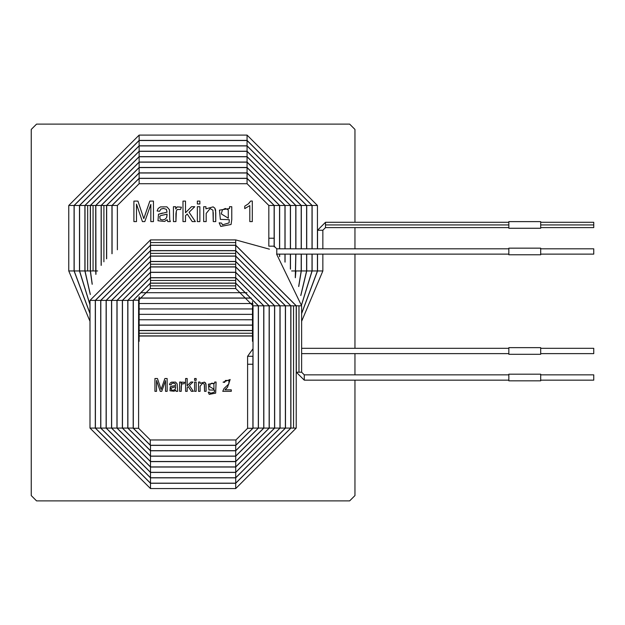 <?xml version="1.0" encoding="UTF-8"?>
<svg xmlns="http://www.w3.org/2000/svg" width="625" height="625" viewBox="0 0 625 625"><rect width="100%" height="100%" fill="white"/><g stroke="black" fill="none" stroke-linecap="round" stroke-linejoin="round"><path stroke-width="0.94" d="M349.648 500.883L354.953 495.578L354.953 380.156L354.953 495.578L349.648 500.883L36.555 500.883L349.648 500.883L36.555 500.883L31.25 495.578L36.555 500.883M354.953 374.852L354.953 353.625M354.953 348.32L354.953 254.125M354.953 248.82L354.953 227.594M31.25 129.422L36.555 124.117L349.648 124.117L354.953 129.422L354.953 222.289L354.953 129.422L349.648 124.117L36.555 124.117L31.25 129.422L31.25 495.578M215.656 393.141L216.102 382.039L215.656 393.141L209.203 394.359L208.219 392.094L209.75 392.297L210.289 393.359L214.414 392.148L214.539 390.133L208.969 389.953L208.391 384.18L214.68 383.18L214.68 382.039L216.102 382.039L214.68 382.039L214.68 383.18L208.391 384.18L208.969 389.953L214.539 390.133L214.414 392.148L210.289 393.359L209.75 392.297L208.219 392.094L209.203 394.359L215.656 393.141L216.102 382.039L214.68 382.039M196.156 391.336L194.594 391.336L194.594 382.039L196.156 382.039L196.156 391.336L194.594 391.336L196.156 391.336L196.156 382.039L194.594 382.039L194.594 391.336L194.594 382.039L196.156 382.039L196.156 391.336M187.18 391.336L185.609 391.336L185.609 378.523L187.18 378.523L187.18 385.805L190.922 382.039L192.969 382.039L189.406 385.5L193.328 391.336L191.383 391.336L188.266 386.602L187.18 387.656L187.18 391.336L185.609 391.336L187.18 391.336L187.18 387.656L188.266 386.602L191.383 391.336L193.328 391.336L189.406 385.5L192.969 382.039L190.922 382.039L187.18 385.805L187.18 378.523L185.609 378.523L185.609 391.336L185.609 378.523L187.18 378.523M175.562 382.109L177.141 383.883L177.703 391.336L176.086 391.336L175.75 390.164L174.086 391.242L169.984 390.797L170.289 386.734L175.648 385.438L175.219 383.656L173.414 383.117L171.773 383.516L170.992 384.891L169.43 384.688L170.125 383.094L171.516 382.156L175.562 382.109L177.141 383.883L177.703 391.336L176.086 391.336L175.75 390.164L176.086 391.336L177.703 391.336L177.141 383.883L175.562 382.109L171.516 382.156L170.125 383.094L169.43 384.688L170.992 384.891L171.773 383.516L173.414 383.117L175.219 383.656L175.648 385.438L170.289 386.734L169.984 390.797L174.086 391.242L175.75 390.164M249.805 205.586L244.742 208.617L244.742 206.188L248.438 203.781L250.695 201.039L252.305 201.039L252.305 221.594L249.805 221.594L249.805 205.586L244.742 208.617L244.742 206.188L248.438 203.781L250.695 201.039L252.305 201.039L252.305 221.594L252.305 201.039L250.695 201.039L248.438 203.781L244.742 206.188L244.742 208.617L249.805 205.586L249.805 221.594L252.305 221.594L249.805 221.594M206.18 221.594L206.18 213.461L206.18 221.594L203.664 221.594L203.664 206.719L205.93 206.719L205.93 208.836L213.141 206.867L214.836 208.141L215.758 212.453L215.758 221.594L213.25 221.594L212.961 210.227L210.141 208.547L206.18 213.461L206.18 221.594L203.664 221.594L206.18 221.594L206.18 213.461L210.141 208.547L212.961 210.227L213.25 221.594L215.758 221.594L215.609 210.008L214.836 208.141L213.141 206.867L205.93 208.836L205.93 206.719L203.664 206.719L203.664 221.594L203.664 206.719L205.93 206.719M199.875 203.977L197.359 203.977L197.359 201.094L199.875 201.094L199.875 203.977L197.359 203.977L199.875 203.977L199.875 201.094L197.359 201.094L197.359 203.977L197.359 201.094L199.875 201.094L199.875 203.977M175.93 221.594L175.93 213.812L175.93 221.594L173.43 221.594L173.43 206.719L175.695 206.719L175.695 208.969L177.266 206.898L181.414 207.195L180.547 209.5L177.281 209.492L176.352 210.867L175.93 221.594L173.43 221.594L175.93 221.594L176.352 210.867L177.281 209.492L180.547 209.5L181.414 207.195L177.266 206.898L175.695 208.969L175.695 206.719L173.43 206.719L173.43 221.594L173.43 206.719L175.695 206.719M136.492 221.594L133.898 221.594L133.898 201.094L137.938 201.094L143.797 218.648L149.844 201.094L153.445 201.094L153.445 221.594L150.836 221.594L150.836 204.414L144.82 221.594L142.414 221.594L136.492 204.125L136.492 221.594L133.898 221.594L136.492 221.594L136.492 204.125L142.414 221.594L144.82 221.594L150.836 204.414L150.836 221.594L153.445 221.594L153.445 201.094L149.844 201.094L143.797 218.648L137.938 201.094L133.898 201.094L133.898 221.594L133.898 201.094L137.938 201.094L143.797 218.648M166.922 206.844L169.445 209.664L169.734 219.82L170.344 221.594L167.75 221.594L167.219 219.727L164.555 221.445L157.992 220.734L158.484 214.242L167.055 212.164L166.359 209.312L163.477 208.453L160.859 209.078L159.602 211.289L157.102 210.961L158.211 208.414L160.438 206.906L166.922 206.844L169.445 209.664L169.734 219.82L170.344 221.594L167.75 221.594L167.219 219.727L167.75 221.594L170.344 221.594L169.734 219.82L169.445 209.664L166.922 206.844L160.438 206.906L158.211 208.414L157.102 210.961L159.602 211.289L160.859 209.078L163.477 208.453L166.359 209.312L167.055 212.164L158.484 214.242L157.992 220.734L164.555 221.445L167.219 219.727M185.5 221.594L182.984 221.594L182.984 201.094L185.5 201.094L185.5 212.75L191.492 206.719L194.766 206.719L189.062 212.258L195.344 221.594L192.227 221.594L187.242 214.023L185.5 215.711L185.5 221.594L182.984 221.594L185.5 221.594L185.5 215.711L187.242 214.023L192.227 221.594L195.344 221.594L189.062 212.258L194.766 206.719L191.492 206.719L185.5 212.75L185.5 201.094L182.984 201.094L182.984 221.594L182.984 201.094L185.5 201.094M199.875 221.594L197.359 221.594L197.359 206.719L199.875 206.719L199.875 221.594L197.359 221.594L199.875 221.594L199.875 206.719L197.359 206.719L197.359 221.594L197.359 206.719L199.875 206.719L199.875 221.594M231.773 219.578L231.773 206.719L231.773 219.578L231.062 224.492L220.742 226.43L219.156 222.812L221.617 223.141L222.477 224.828L229.086 222.891L229.273 219.672L220.359 219.383L219.445 210.141L229.508 208.547L229.508 206.719L231.773 206.719L229.508 206.719L229.508 208.547L219.445 210.141L220.359 219.383L229.273 219.672L229.086 222.891L222.477 224.828L221.617 223.141L219.156 222.812L220.742 226.43L231.062 224.492L231.773 219.578L231.773 206.719L229.508 206.719M156.547 391.336L154.93 391.336L154.93 378.523L157.453 378.523L161.109 389.492L164.891 378.523L167.141 378.523L167.141 391.336L165.516 391.336L165.516 380.594L161.75 391.336L160.25 391.336L156.547 380.414L156.547 391.336L154.93 391.336L156.547 391.336L156.547 380.414L160.25 391.336L161.75 391.336L165.516 380.594L165.516 391.336L167.141 391.336L167.141 378.523L164.891 378.523L161.109 389.492L157.453 378.523L154.93 378.523L154.93 391.336L154.93 378.523L157.453 378.523L161.109 389.492M181.195 391.336L181.195 386.469L181.195 391.336L179.633 391.336L179.633 382.039L181.047 382.039L181.047 383.445L182.031 382.148L184.625 382.336L184.078 383.773L182.039 383.766L181.461 384.633L181.195 391.336L179.633 391.336L181.195 391.336L181.461 384.633L182.039 383.766L184.078 383.773L184.625 382.336L182.031 382.148L181.047 383.445L181.047 382.039L179.633 382.039L179.633 391.336L179.633 382.039L181.047 382.039M196.156 380.32L194.594 380.32L194.594 378.523L196.156 378.523L196.156 380.32L194.594 380.32L196.156 380.32L196.156 378.523L194.594 378.523L194.594 380.32L194.594 378.523L196.156 378.523L196.156 380.32M200.102 391.336L200.102 386.25L200.102 391.336L198.531 391.336L198.531 382.039L199.945 382.039L199.945 383.359L204.453 382.133L205.508 382.922L206.094 385.617L206.094 391.336L204.523 391.336L204.344 384.227L202.578 383.18L200.102 386.25L200.102 391.336L198.531 391.336L200.102 391.336L200.102 386.25L202.578 383.18L204.344 384.227L204.523 391.336L206.094 391.336L206 384.094L205.508 382.922L204.453 382.133L199.945 383.359L199.945 382.039L198.531 382.039L198.531 391.336L198.531 382.039L199.945 382.039M224.961 389.836L231.273 389.836L231.273 391.336L222.758 391.336L224 388.547L228.891 383.906L228.953 380.422L225.383 380.469L224.688 382.367L223.062 382.188L230.164 379.508L227.461 387.367L224.961 389.836L227.461 387.367L230.164 379.508L223.062 382.188L224.688 382.367L225.383 380.469L228.953 380.422L228.891 383.906L224 388.547L222.758 391.336L231.273 391.336L231.273 389.836L224.961 389.836M349.648 124.117L36.555 124.117M354.953 495.578L354.953 380.156M354.953 222.289L354.953 129.422M144.891 215.359L149.844 201.094L153.445 201.094L153.445 221.594L150.836 221.594M144.82 221.594L142.414 221.594M157.992 220.734L158.484 214.242L162.555 213.039M163.477 208.453L166.359 209.312L163.477 208.453L160.859 209.078L159.602 211.289L157.102 210.961L158.211 208.414L160.438 206.906M159.727 216.406L160.719 215.594L167.07 214.141L166.648 217.586L164.984 219.328L162.375 219.961L160.133 219.289L159.727 216.406L160.719 215.594L167.07 214.141L160.719 215.594L159.727 216.406L160.133 219.289L162.375 219.961L164.984 219.328L162.375 219.961L164.984 219.328L166.648 217.586L167.055 215.055L166.648 217.586M177.266 206.898L181.414 207.195L180.547 209.5M175.93 213.812L176.352 210.867L177.281 209.492M191.492 206.719L194.766 206.719M195.344 221.594L192.227 221.594M213.141 206.867L214.836 208.141L215.609 210.008L215.758 221.594L213.25 221.594L212.961 210.227M206.18 213.461L210.141 208.547M213.25 212.531L213.25 221.594M220.742 226.43L219.156 222.812L221.617 223.141M222.477 224.828L229.086 222.891L229.273 219.672L220.359 219.383M228.281 218.195L228.25 209.844L225.32 208.453L228.25 209.844L228.281 218.195L221.273 213.898L222.453 209.828L221.273 213.898L222.453 209.828L225.32 208.453L222.453 209.828L221.273 213.898L228.281 218.195L228.25 209.844L228.281 218.195M228.25 209.844L225.32 208.453M248.438 203.781L244.742 206.188M161.797 387.438L164.891 378.523L167.141 378.523L167.141 391.336L165.516 391.336M161.75 391.336L160.25 391.336M169.984 390.797L170.289 386.734L172.836 385.984M173.414 383.117L175.219 383.656L173.414 383.117L171.773 383.516L170.992 384.891L169.43 384.688L170.125 383.094L171.516 382.156M171.07 388.094L175.656 386.68L175.391 388.828L174.352 389.922L172.727 390.312L171.328 389.891L171.07 388.094L175.656 386.68L171.07 388.094L171.328 389.891L172.727 390.312L174.352 389.922L172.727 390.312L174.352 389.922L175.391 388.828L175.648 387.25L175.391 388.828M182.031 382.148L184.625 382.336L184.078 383.773M181.195 386.469L182.039 383.766M190.922 382.039L192.969 382.039M193.328 391.336L191.383 391.336M204.453 382.133L206 384.094L206.094 391.336L204.523 391.336L204.344 384.227M200.102 386.25L202.578 383.18M204.523 385.672L204.523 391.336M209.203 394.359L208.219 392.094L209.75 392.297M210.289 393.359L214.414 392.148L214.539 390.133L208.969 389.953M213.914 389.211L213.898 383.992L212.062 383.117L213.898 383.992L213.914 389.211L209.539 386.523L210.273 383.984L209.539 386.523L210.273 383.984L212.062 383.117L210.273 383.984L209.539 386.523L213.914 389.211L213.898 383.992L213.914 389.211M213.898 383.992L212.062 383.117M231.273 389.836L231.273 391.336L222.758 391.336L224 388.547L228.891 383.906L228.953 380.422L225.383 380.469L224.688 382.367L223.062 382.188L230.164 379.508L227.461 387.367L225.633 388.984M508.844 353.625L301.625 353.625L508.844 353.625L508.844 350.977L508.844 354.305L540.688 354.305L540.688 347.641L508.844 347.641L508.844 350.977L508.844 348.32L301.625 348.32M253.016 355.539L252.906 356.281L253.016 355.539M247.602 356.281L252.906 356.281L247.602 356.281L247.602 364.242L252.906 364.242L247.602 364.242L247.602 356.281L253.016 348.734M508.844 380.156L304.273 380.156L508.844 380.156L508.844 377.508L508.844 380.836L540.688 380.836L540.688 374.18L508.844 374.18L508.844 377.508L508.844 374.852L304.273 374.852L304.273 380.156L304.273 374.852L301.625 372.203L297.094 372.203L301.625 372.203L304.273 374.852M298.969 372.203L298.969 305.812L296.312 305.812L298.969 305.812L298.969 372.203M300.844 305.812L298.969 305.812L300.844 305.812M296.312 305.812L235.711 245.211L296.312 305.812L296.312 372.203L304.273 380.156M235.711 240.68L235.711 245.211L235.711 240.68M235.711 242.562L150.492 242.562L150.492 245.211L150.492 242.562L235.711 242.562M150.492 240.68L150.492 242.562L150.492 240.68M150.492 245.211L95.297 300.398L150.492 245.211L235.711 245.211M269.414 249.172L235.711 239.906L150.492 239.906L89.992 300.398L95.297 300.398L89.992 300.398L89.992 428.078L95.297 428.078L89.992 428.078L150.492 488.57L150.492 483.266L95.297 428.078L150.492 483.266L150.492 488.57L235.711 488.57L235.711 483.266L150.492 483.266L235.711 483.266L235.711 488.57L296.211 428.078L296.211 305.812L235.711 245.32L235.711 250.625L290.898 305.812L293.555 305.812L290.898 305.812L235.711 250.625L235.711 245.32L150.492 245.32L150.492 250.625L235.711 250.625L150.492 250.625L150.492 245.32L95.406 300.398L100.711 300.398L150.492 250.625L100.711 300.398L95.406 300.398L95.406 428.078L100.711 428.078L95.406 428.078L150.492 483.164L150.492 477.852L100.711 428.078L150.492 477.852L150.492 483.164L235.711 483.164L235.711 477.852L235.711 483.164L290.797 428.078L285.492 428.078L235.711 477.852L285.492 428.078L290.797 428.078L290.797 305.812L285.492 305.812L285.492 428.078L285.492 305.812L290.797 305.812L235.711 250.734L150.492 250.734L100.82 300.398L106.125 300.398L150.492 256.039L150.492 253.383L150.492 256.039L106.125 300.398L100.82 300.398L100.82 428.078L106.125 428.078L106.125 300.398L106.125 428.078L100.82 428.078L150.492 477.75L150.492 472.438L106.125 428.078L150.492 472.438L150.492 477.75L235.711 477.75L235.711 472.438L150.492 472.438L235.711 472.438L235.711 477.75L285.383 428.078L280.078 428.078L235.711 472.438L280.078 428.078L285.383 428.078L285.383 305.812L280.078 305.812L280.078 428.078L280.078 305.812L285.383 305.812L235.711 256.141L235.711 261.453L280.078 305.812L235.711 261.453L235.711 256.141L150.492 256.141L150.492 261.453L235.711 261.453L150.492 261.453L150.492 256.141L106.234 300.398L111.539 300.398L150.492 261.453L111.539 300.398L106.234 300.398L106.234 428.078L111.539 428.078L106.234 428.078L150.492 472.336L150.492 467.031L111.539 428.078L150.492 467.031L150.492 472.336L235.711 472.336L235.711 467.031L150.492 467.031L235.711 467.031L235.711 472.336L279.969 428.078L274.664 428.078L235.711 467.031L274.664 428.078L279.969 428.078L279.969 305.812L274.664 305.812L274.664 428.078L274.664 305.812L279.969 305.812L235.711 261.555L150.492 261.555L111.648 300.398L116.953 300.398L150.492 266.859L150.492 264.211L150.492 266.859L116.953 300.398L111.648 300.398L111.648 428.078L116.953 428.078L116.953 300.398L116.953 428.078L111.648 428.078L150.492 466.922L150.492 461.617L116.953 428.078L150.492 461.617L150.492 466.922L235.711 466.922L235.711 461.617L150.492 461.617L235.711 461.617L235.711 466.922L274.555 428.078L269.25 428.078L235.711 461.617L269.25 428.078L274.555 428.078L274.555 305.812L269.25 305.812L269.25 428.078L269.25 305.812L274.555 305.812L235.711 266.969L235.711 272.273L269.25 305.812L235.711 272.273L235.711 266.969L150.492 266.969L150.492 272.273L235.711 272.273L150.492 272.273L150.492 266.969L117.055 300.398L122.367 300.398L150.492 272.273L122.367 300.398L117.055 300.398L117.055 428.078L122.367 428.078L122.367 300.398L122.367 428.078L117.055 428.078L150.492 461.508L150.492 456.203L122.367 428.078L150.492 456.203L150.492 461.508L235.711 461.508L235.711 456.203L150.492 456.203L235.711 456.203L235.711 461.508L269.148 428.078L263.836 428.078L235.711 456.203L263.836 428.078L269.148 428.078L269.148 305.812L263.836 305.812L263.836 428.078L263.836 305.812L269.148 305.812L235.711 272.383L235.711 277.688L263.836 305.812L235.711 277.688L235.711 272.383L150.492 272.383L150.492 277.688L235.711 277.688L150.492 277.688L150.492 272.383L122.469 300.398L127.773 300.398L150.492 277.688L127.773 300.398L122.469 300.398L122.469 428.078L127.773 428.078L127.773 300.398L127.773 428.078L122.469 428.078L150.492 456.094L150.492 450.789L127.773 428.078L150.492 450.789L150.492 456.094L235.711 456.094L235.711 450.789L150.492 450.789L235.711 450.789L235.711 456.094L263.734 428.078L258.422 428.078L235.711 450.789L258.422 428.078L263.734 428.078L263.734 305.812L258.422 305.812L258.422 428.078L258.422 305.812L263.734 305.812L235.711 277.797L150.492 277.797L127.883 300.398L133.188 300.398L150.492 283.102L150.492 280.445L150.492 283.102L133.188 300.398L127.883 300.398L127.883 428.078L133.188 428.078L127.883 428.078L150.492 450.688L150.492 445.375L133.188 428.078L150.492 445.375L150.492 450.688L235.711 450.688L235.711 445.375L235.711 450.688L258.32 428.078L253.016 428.078L235.711 445.375L253.016 428.078L258.32 428.078L258.32 305.812L253.016 305.812L253.016 428.078L253.016 305.812L258.32 305.812L235.711 283.211L150.273 283.211L133.297 300.188L138.602 300.188L150.273 288.516L150.273 285.859L150.273 288.516L138.602 300.188L133.297 300.188L133.297 428.289L138.602 428.289L133.297 428.289L150.273 445.273L150.273 439.961L138.602 428.289L150.273 439.961L150.273 445.273L235.922 445.273L235.922 439.961L150.273 439.961L235.922 439.961L235.922 445.273L252.906 428.289L247.602 428.289L235.922 439.961L247.602 428.289L252.906 428.289L252.906 356.281M235.711 483.266L290.898 428.078L235.711 483.266M295.43 428.078L290.898 428.078L295.43 428.078M293.555 428.078L293.555 305.812L293.555 428.078M295.43 305.812L293.555 305.812L295.43 305.812M285.492 305.812L235.711 256.039L285.492 305.812M235.711 251.508L235.711 256.039L235.711 251.508M235.711 253.383L150.492 253.383L235.711 253.383M150.492 251.508L150.492 253.383L150.492 251.508M274.664 305.812L235.711 266.859L274.664 305.812M235.711 262.336L235.711 266.859L235.711 262.336M235.711 264.211L150.492 264.211L235.711 264.211M150.492 262.336L150.492 264.211L150.492 262.336M258.422 305.812L235.711 283.102L258.422 305.812M235.711 278.57L235.711 283.102L235.711 278.57M235.711 280.445L150.492 280.445L235.711 280.445M150.492 278.57L150.492 280.445L150.492 278.57M253.016 305.812L235.711 288.516L253.016 305.812M235.711 283.984L235.711 288.516L235.711 283.984M235.711 285.859L150.273 285.859L235.711 285.859M150.273 283.984L150.273 285.859L150.273 283.984M247.602 428.289L247.602 364.242L247.602 428.289M593.75 374.852L540.688 374.852L540.688 380.156L593.75 380.156L593.75 374.852L593.75 380.156L540.688 380.156M593.75 348.32L540.688 348.32L540.688 353.625L593.75 353.625L593.75 348.32L593.75 353.625L540.688 353.625M508.844 254.125L276.789 254.125L508.844 254.125L508.844 251.477L508.844 254.789L540.688 254.789L540.688 248.156L508.844 248.156L508.844 251.477L508.844 248.82L276.789 248.82L276.789 254.125L276.789 248.82L274.133 246.164L268.828 246.164L274.133 246.164L276.789 248.82M274.133 238.211L268.828 238.211L268.828 246.164L268.828 238.211L274.133 238.211L274.133 205.469L268.828 205.469L274.133 205.469L274.133 246.164M325.5 227.594L508.844 227.594L508.844 224.938L325.5 224.938L325.5 227.594L325.5 224.938L508.844 224.938L508.844 228.258L540.688 228.258L540.688 221.625L508.844 221.625L508.844 224.938L508.844 222.289L325.5 222.289L317.539 230.25L322.852 230.25L325.5 227.594L322.852 230.25L317.539 230.25L317.539 248.82M325.5 223.062L325.5 224.938L325.5 223.062M322.852 230.25L322.852 248.82L322.852 230.25M322.852 254.125L322.852 270.953L322.852 254.125M317.539 270.953L322.852 270.953L317.539 270.953L301.625 313.586L317.539 270.953L317.539 254.125M253.016 336.008L252.484 336.008L252.484 341.312L252.484 336.008L253.016 336.008M252.484 341.312L253.016 341.312M139.133 336.008L139.133 341.312L139.133 336.008L138.602 336.008L252.484 336.008M89.992 313.586L74.078 270.953L68.766 270.953L74.078 270.953L89.992 313.586M68.766 270.953L68.766 205.469L68.766 270.953L89.992 321.312M74.078 205.469L68.766 205.469L74.078 205.469L139.133 140.406L139.133 135.102L139.133 140.406L74.078 205.469L74.078 270.953M139.133 135.102L247.07 135.102L139.133 135.102L68.766 205.469M247.07 140.406L247.07 135.102L247.07 140.406L312.125 205.469L317.438 205.469L312.125 205.469L247.07 140.406L139.133 140.406M317.438 205.469L317.438 248.82L317.438 205.469L247.07 135.102M317.438 254.125L317.438 270.953L317.438 254.125M312.125 270.953L317.438 270.953L312.125 270.953L301.609 304.773L312.125 270.953L312.125 254.125M253.016 330.594L252.484 330.594L252.484 335.125L252.484 330.594L253.016 330.594M252.484 333.25L139.133 333.25L139.133 335.125L139.133 333.25L252.484 333.25M139.133 330.594L139.133 333.25L139.133 330.594L138.602 330.594L252.484 330.594M89.992 304.758L79.484 270.953L74.18 270.953L79.484 270.953L89.992 304.758M74.18 270.953L74.18 205.469L74.18 270.953L89.992 313.422M79.484 205.469L74.18 205.469L79.484 205.469L139.133 145.82L139.133 140.516L139.133 145.82L79.484 205.469L79.484 270.953M139.133 140.516L247.07 140.516L139.133 140.516L74.18 205.469M247.07 145.82L247.07 140.516L247.07 145.82L306.719 205.469L312.023 205.469L306.719 205.469L247.07 145.82L139.133 145.82M306.719 270.953L312.023 270.953L306.719 270.953L300.82 295.547L306.719 270.953L306.719 254.125M253.016 325.18L252.484 325.18L252.484 330.492L252.484 325.18L253.016 325.18M252.484 330.492L139.133 330.492L253.016 330.484M139.133 325.18L139.133 330.492L139.133 325.18L138.602 325.18L252.484 325.18M90.281 294.508L84.898 270.953L79.594 270.953L84.898 270.953L90.281 294.508M79.594 270.953L79.594 205.469L79.594 270.953L89.992 304.57M84.898 205.469L79.594 205.469L84.898 205.469L139.133 151.234L139.133 145.922L139.133 151.234L84.898 205.469L84.898 270.953M139.133 145.922L247.07 145.922L139.133 145.922L79.594 205.469M247.07 151.234L247.07 145.922L247.07 151.234L301.305 205.469L306.609 205.469L301.305 205.469L247.07 151.234L139.133 151.234M306.609 205.469L306.609 248.82L306.609 205.469L247.07 145.922M306.609 254.125L306.609 270.953L306.609 254.125M301.305 270.953L306.609 270.953L301.305 270.953L298.742 286.547L301.305 270.953L301.305 254.125M253.016 319.766L252.484 319.773L252.484 325.078L252.484 319.773L253.016 319.766M252.484 325.078L139.133 325.078L253.016 325.07M139.133 319.773L139.133 325.078L139.133 319.773L138.602 319.766L252.484 319.773M92.172 284.305L90.312 270.953L85.781 270.953L90.312 270.953L92.172 284.305M87.656 270.953L87.656 205.469L85.781 205.469L87.656 205.469L87.656 270.953M90.312 205.469L87.656 205.469L90.312 205.469L139.133 156.648L139.133 151.336L139.133 156.648L90.312 205.469L90.312 270.953M139.133 151.336L247.07 151.336L139.133 151.336L85.008 205.469L85.008 270.953L90.305 294.305M247.07 156.648L247.07 151.336L247.07 156.648L295.891 205.469L301.195 205.469L295.891 205.469L247.07 156.648L139.133 156.648M295.891 270.953L301.195 270.953L295.891 270.953L295.352 277.758L295.891 254.125M253.016 314.352L252.484 314.359L252.484 319.664L252.484 314.359L253.016 314.352M252.484 319.664L253.016 319.664M139.133 314.359L139.133 319.664L139.133 314.359L138.602 314.352L252.484 314.359M95.859 274.406L95.727 270.953L91.195 270.953L95.727 270.953L95.859 274.406M93.07 270.953L93.07 205.469L91.195 205.469L93.07 205.469L93.07 270.953M95.727 205.469L93.07 205.469L95.727 205.469L139.133 162.055L139.133 156.75L139.133 162.055L95.727 205.469L95.727 270.953M139.133 156.75L247.07 156.75L139.133 156.75L90.422 205.469L90.422 270.953L92.227 284.109M247.07 162.055L247.07 156.75L247.07 162.055L290.477 205.469L295.781 205.469L290.477 205.469L247.07 162.055L139.133 162.055M291.648 270.953L295.781 270.953L291.648 270.953M253.016 308.938L252.484 308.945L252.484 314.25L252.484 308.945L253.016 308.938M252.484 314.25L253.016 314.25M139.133 308.945L139.133 314.25L139.133 308.945L138.602 308.938L252.484 308.945M97.648 270.953L95.828 270.953L97.648 270.953M95.828 270.953L95.828 205.469L95.953 274.219M101.141 205.469L95.828 205.469L101.141 205.469L139.133 167.469L139.133 162.164L139.133 167.469L101.141 205.469L101.141 265.414M139.133 162.164L247.07 162.164L139.133 162.164L95.828 205.469M247.07 167.469L247.07 162.164L247.07 167.469L285.062 205.469L290.375 205.469L285.062 205.469L247.07 167.469L139.133 167.469M252.859 303.531L252.484 308.836L252.859 303.531M252.484 308.836L253.016 308.836M139.133 303.531L139.133 308.836L139.133 303.531L138.602 303.531L252.484 303.531M103.898 261.812L103.898 205.469L102.023 205.469L103.898 205.469L103.898 261.812M106.547 205.469L103.898 205.469L106.547 205.469L139.133 172.883L139.133 167.578L139.133 172.883L106.547 205.469L106.547 258.82M139.133 167.578L247.07 167.578L139.133 167.578L101.242 205.469L101.242 265.266M247.07 172.883L247.07 167.578L247.07 172.883L279.648 205.469L284.961 205.469L279.648 205.469L247.07 172.883L139.133 172.883M252.484 301.562L252.484 303.422L252.484 301.562M139.133 298.117L139.133 303.422L138.789 298.117L251.211 298.117M106.656 258.703L106.656 205.469L106.656 258.703M111.961 205.469L106.656 205.469L111.961 205.469L139.133 178.297L139.133 172.992L139.133 178.297L111.961 205.469L111.961 253.758M139.133 172.992L247.07 172.992L139.133 172.992L106.656 205.469M247.07 178.297L247.07 172.992L247.07 178.297L274.242 205.469L279.547 205.469L274.242 205.469L247.07 178.297L139.133 178.297M279.547 205.469L279.547 248.82L279.547 205.469L247.07 172.992M279.547 254.125L279.547 256.594L279.547 254.125M251.156 298.016L139.133 298.016L251.156 298.016M139.133 296.711L139.133 298.016L139.133 296.711M112.07 253.672L112.07 205.469L112.07 253.672M117.375 205.469L112.07 205.469L117.375 205.469L139.133 183.711L139.133 178.398L139.133 183.711L117.375 205.469L117.375 249.773M247.07 183.711L247.07 178.398L247.07 183.711L268.828 205.469L247.07 183.711L139.133 183.711M593.75 248.82L540.688 248.82L540.688 254.125L593.75 254.125L593.75 248.82L593.75 254.125L540.688 254.125M540.688 222.289L540.688 227.594L593.75 227.594L593.75 222.289L540.688 222.289M593.75 224.938L540.688 224.938L593.75 224.938M301.625 372.203L301.625 305.812L276.609 254.125M95.297 300.398L95.297 428.078M290.898 428.078L290.898 305.812M100.711 300.398L100.711 428.078M150.492 477.852L235.711 477.852M235.711 256.039L150.492 256.039M111.539 300.398L111.539 428.078M235.711 266.859L150.492 266.859M235.711 283.102L150.492 283.102M133.188 300.398L133.188 428.078M150.492 445.375L235.711 445.375M235.711 288.516L150.273 288.516M138.602 300.188L138.602 428.289M322.852 270.953L301.625 321.312M139.133 341.312L138.602 341.312M312.125 205.469L312.125 248.82M317.438 270.953L301.625 313.422M253.016 335.898L138.602 335.898M247.07 140.516L312.023 205.469L312.023 248.82M312.023 254.125L312.023 270.953L301.609 304.586M306.719 205.469L306.719 248.82M139.133 330.492L138.602 330.484M301.305 205.469L301.305 248.82M306.609 270.953L300.789 295.367M139.133 325.078L138.602 325.07M247.07 151.336L301.195 205.469L301.195 248.82M301.195 254.125L301.195 270.953L298.688 286.375M295.891 205.469L295.891 248.82M139.133 319.664L138.602 319.664M247.07 156.75L295.781 205.469L295.781 248.82M295.781 254.125L295.273 277.586M290.477 205.469L290.477 248.82M290.477 254.125L290.477 269.141M139.133 314.25L138.602 314.25M247.07 162.164L290.375 205.469L290.375 248.82M290.375 254.125L290.375 268.984M285.062 205.469L285.062 248.82M285.062 254.125L285.062 262.133M139.133 308.836L138.602 308.836M247.07 167.578L284.961 205.469L284.961 248.82M284.961 254.125L284.961 262.008M279.648 205.469L279.648 248.82M279.648 254.125L279.648 256.688M139.133 303.422L138.602 303.422M274.242 205.469L274.242 246.914M247 292.703L141.312 292.703M112.07 205.469L139.133 178.398L247.07 178.398L274.133 205.469M268.828 205.469L268.828 238.211"/></g></svg>
